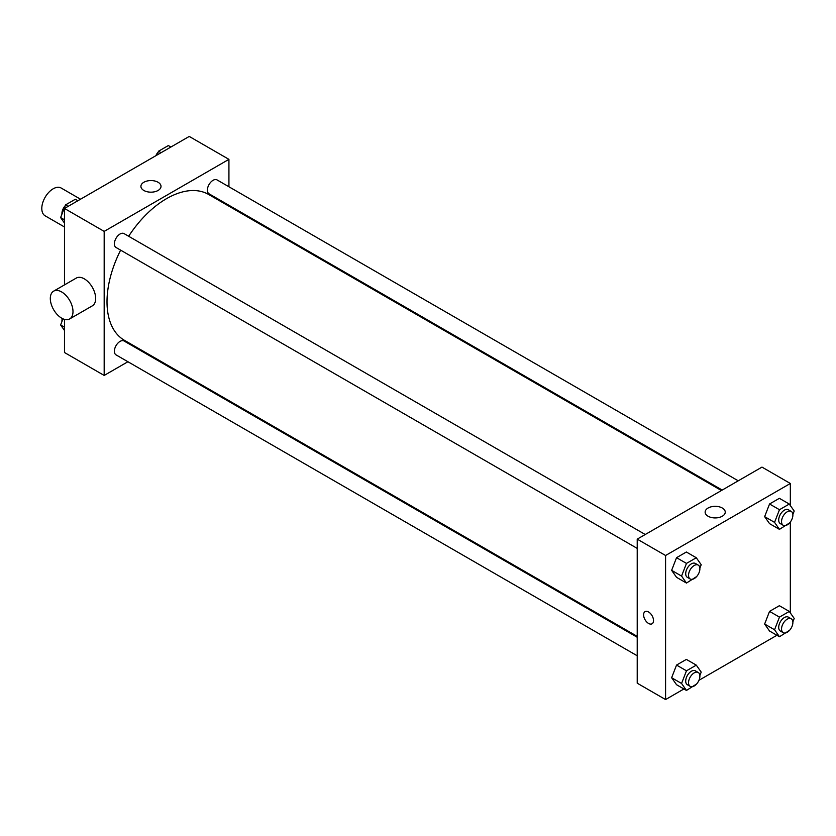 <?xml version="1.0" encoding="UTF-8"?>
<svg xmlns="http://www.w3.org/2000/svg" width="836" height="836" viewBox="0 0 836 836"><rect width="100%" height="100%" fill="white"/><g stroke="black" fill="none" stroke-linecap="round" stroke-linejoin="round"><path stroke-width="1.25" d="M80.517 199.208L61.164 188.027A16.041 9.259 120 0 0 48.801 192.322A16.041 9.259 120 0 0 41.8 208.467A16.041 9.259 120 0 0 45.123 215.813L64.487 226.984M127.918 361.737L104.176 375.437L64.487 352.52L64.487 319.362M64.487 284.888L64.487 208.467L189.239 136.435L228.928 159.352L228.928 186.762M144.732 352.029L143.949 352.478M120.635 250.142A84.206 48.613 120 0 0 107.008 301.775A84.206 48.613 120 0 0 124.449 340.325L637.22 636.363M721.426 490.523L208.655 194.474A84.206 48.613 120 0 0 128.65 236.254M228.928 205.29L228.928 206.178M104.176 375.437L104.176 231.384L228.928 159.352M738.24 480.815L217.067 179.918A8.015 4.629 120 0 0 210.881 182.06A8.015 4.629 120 0 0 207.38 190.127A8.015 4.629 120 0 0 209.042 193.806L722.199 490.074M637.22 637.262L124.062 340.994A8.015 4.629 120 0 0 117.886 343.147A8.015 4.629 120 0 0 114.386 351.214A8.015 4.629 120 0 0 116.047 354.882L637.22 655.779M637.22 548.395L116.047 247.498A8.015 4.629 -60 0 1 116.047 238.239A8.015 4.629 -60 0 1 124.062 233.61L645.246 534.507M104.176 231.384L64.487 208.467M143.855 190.472A10.053 5.81 180 0 1 140.908 186.365A10.053 5.81 180 0 1 150.961 180.566A10.053 5.81 180 0 1 161.014 186.365A10.053 5.81 180 0 1 154.806 191.726A10.053 5.81 180 0 1 143.855 190.472M53.629 291.158L76.306 278.064A16.041 9.259 60 0 1 88.668 282.359A16.041 9.259 60 0 1 95.67 298.504A16.041 9.259 60 0 1 92.347 305.84L69.67 318.934A16.041 9.259 60 0 1 53.629 309.675A16.041 9.259 60 0 1 53.629 291.158A16.041 9.259 60 0 1 65.992 295.453A16.041 9.259 60 0 1 72.993 311.598A16.041 9.259 60 0 1 69.67 318.934M243.077 214.35A16.041 9.259 -120 0 0 243.109 213.473M683.911 688.968L665.581 699.565L637.22 683.19L637.22 539.136L761.983 467.105L790.333 483.48L790.333 505.54M776.916 635.276L698.948 680.295M769.548 523.639L764.637 516.648L769.548 503.993L779.361 498.319L769.548 503.993L764.637 516.648L769.548 523.639L779.465 529.366L774.554 522.375L779.465 509.72L789.288 504.056L794.2 511.036L792.862 514.495M676.543 684.715L671.632 677.735L676.543 665.069L686.366 659.405L676.543 665.069L671.632 677.735L676.543 684.715L686.471 690.442L681.559 683.461L686.471 670.806L696.294 665.132L701.205 672.123L699.857 675.572M790.333 522.009L790.333 612.924M665.581 699.565L665.581 555.501L790.333 483.48M769.548 631.023L764.637 624.032L769.548 611.377L779.361 605.713L769.548 611.377L764.637 624.032L769.548 631.023L779.465 636.75L774.554 629.769L779.465 617.114L789.288 611.44L794.2 618.421L792.862 621.88M676.543 577.331L671.632 570.34L676.543 557.685L686.366 552.011L676.543 557.685L671.632 570.34L676.543 577.331L686.471 583.058L681.559 576.077L686.471 563.412L696.294 557.748L701.205 564.728L699.857 568.187M665.581 555.501L637.22 539.136M708.082 516.23A10.053 5.81 180 0 1 705.135 512.123A10.053 5.81 180 0 1 715.198 506.323A10.053 5.81 180 0 1 725.251 512.123A10.053 5.81 180 0 1 719.044 517.484A10.053 5.81 180 0 1 708.082 516.23M653.522 620.573A7.012 4.055 60 0 1 652.07 623.792A7.012 4.055 60 0 1 645.058 619.737A7.012 4.055 60 0 1 645.058 611.638A7.012 4.055 60 0 1 650.46 613.509A7.012 4.055 60 0 1 653.522 620.573M652.08 623.781A7.012 4.055 60 0 1 645.058 619.737A7.012 4.055 60 0 1 645.058 611.628M696.587 576.61L686.471 583.058M698.227 565.094L695.385 563.454A8.015 4.629 120 0 0 689.209 565.606A8.015 4.629 120 0 0 685.708 573.674A8.015 4.629 120 0 0 687.37 577.342L690.202 578.982A8.015 4.629 120 0 0 698.227 574.353A8.015 4.629 120 0 0 698.227 565.094A8.015 4.629 120 0 0 692.041 567.247A8.015 4.629 120 0 0 688.54 575.314A8.015 4.629 120 0 0 690.202 578.982M681.559 576.077L671.632 570.34M686.471 563.412L676.543 557.685M696.294 557.748L686.366 552.011M789.592 522.918L779.465 529.366M791.222 511.402L788.39 509.761A8.015 4.629 120 0 0 782.203 511.914A8.015 4.629 120 0 0 778.703 519.982A8.015 4.629 120 0 0 780.364 523.649L783.207 525.29A8.015 4.629 120 0 0 791.222 520.661A8.015 4.629 120 0 0 791.222 511.402A8.015 4.629 120 0 0 785.046 513.544A8.015 4.629 120 0 0 781.545 521.622A8.015 4.629 120 0 0 783.207 525.29M774.554 522.375L764.637 516.648M779.465 509.72L769.548 503.993M789.288 504.056L779.361 498.319M696.587 683.994L686.471 690.442M698.227 672.478L695.385 670.848A8.015 4.629 120 0 0 689.209 672.99A8.015 4.629 120 0 0 685.708 681.058A8.015 4.629 120 0 0 687.37 684.736L690.202 686.366A8.015 4.629 120 0 0 698.227 681.737A8.015 4.629 120 0 0 698.227 672.478A8.015 4.629 120 0 0 692.041 674.631A8.015 4.629 120 0 0 688.54 682.698A8.015 4.629 120 0 0 690.202 686.366M681.559 683.461L671.632 677.735M686.471 670.806L676.543 665.069M696.294 665.132L686.366 659.405M789.592 630.302L779.465 636.75M791.222 618.786L788.39 617.146A8.015 4.629 120 0 0 782.203 619.298A8.015 4.629 120 0 0 778.703 627.366A8.015 4.629 120 0 0 780.364 631.044L783.207 632.674A8.015 4.629 120 0 0 791.222 628.045A8.015 4.629 120 0 0 791.222 618.786A8.015 4.629 120 0 0 785.046 620.939A8.015 4.629 120 0 0 781.545 629.006A8.015 4.629 120 0 0 783.207 632.674M774.554 629.769L764.637 624.032M779.465 617.114L769.548 611.377M789.288 611.44L779.361 605.713M64.487 223.076L60.61 217.579L65.522 204.914L75.344 199.25L77.905 200.724M64.487 219.805L60.61 217.579M68.082 206.387L65.522 204.914M65.229 205.698A8.015 4.629 120 0 0 61.927 213.546A8.015 4.629 120 0 0 61.958 214.12M157.053 155.026L158.526 151.222L168.349 145.558L170.899 147.031M161.076 152.695L158.526 151.222M158.223 152.006A8.015 4.629 120 0 0 155.862 155.705M64.487 330.46L60.61 324.964L62.993 318.829M64.487 327.2L60.61 324.964M62.272 318.485A8.015 4.629 120 0 0 61.927 320.93A8.015 4.629 120 0 0 61.958 321.505"/></g></svg>
